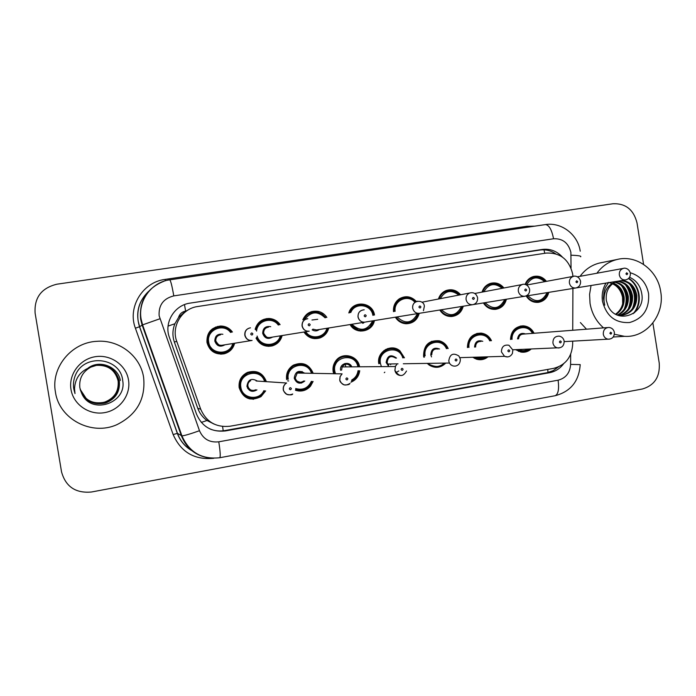 <?xml version="1.0" encoding="UTF-8"?>
<svg xmlns="http://www.w3.org/2000/svg" width="696" height="696" viewBox="0 0 696 696"><rect width="100%" height="100%" fill="white"/><g stroke="black" fill="none" stroke-linecap="round" stroke-linejoin="round"><path stroke-width="1.04" d="M488.027 356.813C484.494 359.632 480.579 360.397 476.29 359.119L472.741 357.265M445.788 363.095C440.838 367.88 435.374 368.593 429.389 365.226L427.196 363.382M423.803 357.178L423.577 356.065C423.647 345.173 428.893 340.074 439.298 340.788C443.422 341.936 446.38 344.529 448.172 348.557M359.728 370.716C358.927 376.258 355.987 380.086 350.915 382.208M333.671 373.717L333.14 371.551C332.584 367.679 333.428 364.165 335.681 360.998C342.084 351.524 358.066 355.456 359.58 366.792M313.104 381.46L310.486 386.193C306.31 390.682 301.298 392.048 295.469 390.273M265.655 390.9L261 396.65C250.43 401.662 243.148 398.66 239.154 387.655C238.476 380.677 241.251 375.596 247.48 372.421C256.606 369.776 262.914 372.856 266.403 381.669M531.248 348.966C528.238 351.68 524.758 352.707 520.826 352.054L515.597 349.653M506.41 299.228C504.852 305.083 501.207 308.459 495.474 309.355C490.332 309.624 486.304 307.484 483.407 302.943M463.232 306.223C461.57 312.313 457.716 315.74 451.669 316.497C446.597 316.619 442.639 314.453 439.794 310.007M419.244 313.348C417.296 320.064 412.919 323.536 406.107 323.753C401.488 323.423 397.903 321.23 395.354 317.193M374.422 320.569C372.482 332.131 355.691 334.941 350.079 324.545M328.73 327.99C327.512 332.801 324.623 336.098 320.064 337.899C313.365 339.779 307.989 337.821 303.917 332.035M282.141 335.542C280.732 340.866 277.4 344.329 272.145 345.912C264.932 347.217 259.565 344.616 256.032 338.117M234.648 343.241C233.143 348.783 229.61 352.315 224.042 353.829C215.081 354.856 209.392 351.028 206.956 342.345C206.573 332.871 211.071 327.433 220.449 326.032C225.452 326.05 229.436 328.042 232.429 332.035M548.787 292.355C547.3 298.079 543.785 301.411 538.252 302.36C533.127 302.699 529.117 300.585 526.202 296M255.075 398.19L253.335 399.286M301.533 389.255L299.132 391.048M247.759 388.551L248.402 387.698M209.47 346.921L211.184 347.687M217.865 345.442L218.379 344.65M572.921 276.442L572.634 273.824C568.954 259.373 560.123 252.465 546.143 253.092L197.751 306.51C181.882 308.485 171.007 326.415 176.749 341.371L200.709 409.222C206.364 422.011 216.151 427.683 230.071 426.222L553.59 368.375C565.387 365.278 571.747 357.292 572.669 344.389L572.686 341.153M178.524 317.524L185.623 311.077C181.952 311.817 179.585 313.966 178.524 317.524L174.896 323.753C172.477 329.782 172.286 335.872 174.348 342.014L197.751 408.274C199.587 413.276 202.666 417.348 206.999 420.497L214.185 424.134M288.083 372.343L288.805 373.247M188.225 309.911L186.076 311.008M572.73 330.261L572.912 288.457M467.399 347.513C467.747 338.256 472.314 333.454 481.093 333.106C485.825 333.732 489.288 336.272 491.48 340.727M378.789 363.738C376.353 352.011 391.213 343.015 399.922 350.836L404.446 357.831M286.604 379.52C285.917 373.447 288.083 368.706 293.112 365.313C302.421 361.389 309.128 364.069 313.243 373.343M510.49 339.439C511.047 331.07 515.249 326.537 523.105 325.832C528.055 326.163 531.709 328.634 534.084 333.262M482.041 292.111C483.442 287.718 486.226 284.803 490.402 283.385C495.752 282.045 500.259 283.577 503.921 287.987M438.436 299.019C439.741 294.947 442.299 292.12 446.11 290.536C451.774 288.727 456.602 290.136 460.613 294.756M393.501 311.634C393.11 306.205 395.041 301.933 399.313 298.828C405.594 295.356 411.275 296.244 416.365 301.499M348.809 312.948C352.481 299.985 372.682 301.716 374.5 315.044M302.83 319.769C305.988 313.122 311.173 310.338 318.368 311.425C321.961 312.304 324.788 314.314 326.85 317.428M255.136 329.304C257.224 322.344 261.87 318.742 269.074 318.49C273.728 318.785 277.4 320.847 280.105 324.667M525.123 284.447C526.689 280.358 529.473 277.721 533.458 276.53C538.652 275.407 542.976 277.017 546.438 281.358M208.991 336.786L207.704 338.143M335.594 364.556L334.759 363.965M311.817 311.564L313.052 312.173M266.855 318.594L267.534 318.89M387.863 348.522L388.646 349.131M562.377 257.05C556.791 251.038 550.092 248.507 542.28 249.446L190.112 303.117C174.461 305.048 163.743 322.692 169.406 337.421L196.55 414.224C202.11 426.805 211.749 432.373 225.469 430.928L549.562 372.717C555.312 371.586 559.993 368.602 563.621 363.756M190.112 303.117L539.913 250.055C545.507 249.281 550.71 250.508 555.538 253.727M652.883 323.022L659.234 363.103C660.156 376.71 654.579 385.332 642.495 388.968L91.463 492.002C75.629 493.421 65.65 486.695 61.526 471.818L35.105 313.078C34.174 297.61 41.456 287.979 56.942 284.194L613.08 203.745C625.704 203.302 633.682 209.705 637.023 222.964L643.582 264.384M558.409 366.914L553.172 370.655L547.152 372.691L224.651 430.589C219.588 431.468 214.69 430.92 209.966 428.954M603.545 327.868C596.263 321.474 591.757 313.313 590.043 303.369L589.582 294.356L591.043 285.508M596.907 273.232C602.092 266.185 608.739 261.618 616.839 259.547C636.37 254.275 657.79 270.135 660.713 291.641C664.993 314.775 646.419 337.986 624.521 336.342L614.394 334.263M580.568 275.625C585.562 269.178 591.844 264.985 599.43 263.053L601.97 262.54M621.093 315.584C631.176 313.113 636.066 306.44 635.752 295.582C634.004 286.613 629.097 281.645 621.032 280.662M618.518 315.54L620.606 315.601C631.62 313.809 637.031 307.093 636.831 295.443C635.083 286.456 630.167 281.471 622.085 280.488M618.988 315.575C627.722 312.391 631.89 305.909 631.472 296.139C629.732 287.239 624.851 282.306 616.839 281.341M619.51 315.61C628.592 312.574 632.925 306.04 632.534 296C630.793 287.083 625.913 282.141 617.883 281.167M617.343 315.097C624.442 311.295 627.74 305.161 627.253 296.696C625.835 288.84 621.676 284.029 614.785 282.254M617.743 315.262C625.26 311.59 628.775 305.353 628.305 296.557C626.8 288.431 622.459 283.577 615.273 281.993M615.56 314.218C621.119 310.103 623.633 304.448 623.103 297.236C621.989 290.476 618.57 285.891 612.845 283.507M616.021 314.47C621.954 310.416 624.66 304.622 624.138 297.096C622.946 290.058 619.336 285.412 613.324 283.159M629.549 277.26C636.666 280.505 640.781 286.317 641.912 294.686C645.131 314.792 616.23 325.258 608.008 305.822L606.346 300.541C605.494 292.294 608.365 286.16 614.968 282.15L616.691 281.367M630.263 272.745C640.242 275.764 646.349 282.733 648.585 293.66C649.533 308.928 643.217 318.55 629.636 322.518C615.473 323.318 606.425 316.245 602.492 301.307C601.535 294.695 602.71 288.623 606.016 283.089M608.452 282.698L605.381 287.509L604.119 291.233L603.415 298.097L604.728 305.187L604.032 301.003C603.771 291.433 607.417 285.151 614.968 282.15M608.287 282.411C615.882 284.046 620.632 288.997 622.546 297.236L622.685 303.908M613.672 336.986L613.202 337.055M586.484 329.191L580.377 322.553M625.573 306.892C627.618 299.863 626.8 293.294 623.12 287.187M629.645 306.692C631.837 299.419 630.994 292.642 627.131 286.343M633.778 306.466C636.118 298.967 635.257 291.981 631.194 285.499M634.361 312.852C643 302.151 639.841 284.821 628.714 278.322M624.164 309.337C627.548 300.672 626.591 292.685 621.284 285.377M628.218 309.067C631.75 300.202 630.785 292.05 625.295 284.603M632.342 308.789C636.022 299.741 635.03 291.415 629.375 283.82M633.177 313.687C642.417 303.265 639.728 285.36 628.453 278.565M55.436 392.074C50.73 367.558 71.444 342.423 96.779 341.327C119.129 339.43 140.488 356.056 143.62 377.441C145.742 398.886 136.894 414.607 117.067 424.586C91.907 436.218 59.134 419.227 55.436 392.074M80.249 389.664L81.858 393.745L79.866 387.881C78.9 378.668 82.563 371.751 90.828 367.131L96.544 365.322C108.689 364.556 116.293 369.88 119.347 381.277C120.164 391.761 115.597 398.999 105.635 402.993C93.229 405.577 84.755 401.113 80.231 389.595C84.755 401.053 93.203 405.498 105.575 402.914C115.51 398.93 120.069 391.709 119.251 381.251C116.206 369.88 108.619 364.565 96.5 365.33L96.439 365.339M105.374 402.697C93.116 405.263 84.729 400.87 80.205 389.508C84.721 400.809 93.09 405.185 105.305 402.627C115.162 398.678 119.686 391.517 118.868 381.147C115.858 369.88 108.35 364.617 96.344 365.356C108.411 364.6 115.945 369.872 118.964 381.173C119.782 391.57 115.249 398.738 105.374 402.697L105.305 402.627M105.113 402.418C93.012 404.959 84.694 400.626 80.188 389.421C84.694 400.565 92.977 404.881 105.052 402.34C114.823 398.425 119.303 391.326 118.503 381.043C115.527 369.915 108.115 364.687 96.257 365.365C108.176 364.669 115.614 369.907 118.59 381.069C119.399 391.378 114.91 398.495 105.113 402.418L105.052 402.34M86.191 398.504L80.162 389.316C84.668 400.391 92.899 404.654 104.861 402.131C114.57 398.243 119.025 391.187 118.224 380.973C115.284 369.933 107.941 364.739 96.187 365.383C107.88 364.756 115.205 369.941 118.137 380.947C118.929 391.143 114.483 398.182 104.8 402.062C97.805 403.993 91.602 402.801 86.191 398.504M81.858 393.745C91.315 415.408 126.933 403.149 122.731 380.816C121 358.04 85.86 353.055 76.047 373.778C73.706 378.65 72.95 383.722 73.785 388.986L75.003 393.571L74.533 388.846C75.072 378.024 80.51 370.777 90.828 367.131M128.499 379.946C131.074 394.797 119.929 410.109 104.548 412.65C89.21 415.416 73.384 404.576 70.992 389.49C68.373 374.439 79.849 359.049 95.274 356.709C110.664 354.151 126.159 365.061 128.499 379.946M88.157 368.027C99.746 359.249 118.024 366.818 120.356 380.477M73.567 387.35L75.003 393.571M168.058 326.093L174.896 323.753M544.785 253.3L543.985 249.829M547.987 372.525L547.735 369.419M223.216 430.807L222.598 426.491M201.283 422.402L206.999 420.497M185.623 311.077L184.484 304.63M197.751 408.274L200.709 409.222M174.348 342.014L176.749 341.371M539.913 250.055L542.28 249.446M571.042 268.108L570.885 252.396C568.467 242.921 562.69 238.371 553.546 238.763L173.782 295.896C163.369 298.523 158.488 305.17 159.14 315.81L199.482 430.711C203.189 439.089 209.618 442.795 218.779 441.812L558.114 380.19C565.839 378.145 570.007 372.891 570.616 364.417L570.659 354.308M580.229 251.178C577.889 234.587 561.498 221.911 545.412 224.59C549.04 224.939 551.754 229.663 553.546 238.763M211.654 458.22C197.055 456.846 186.972 449.381 181.412 435.835L142.141 325.067L140.627 319.212C139.061 300.724 146.934 288.031 164.23 281.123M148.17 291.798C139.957 299.889 136.616 309.65 138.156 321.074L139.609 326.711L142.576 324.875L159.906 318.768M213.829 458.281C194.523 460.134 180.96 452.226 173.156 434.565L135.398 328.207C127.264 307.162 142.724 282.037 165.135 279.4L526.828 226.287L527.037 227.296M526.828 226.287L534.702 226.165M545.412 224.59L169.728 279.844C151.519 282.115 137.773 300.82 141.105 319.038L142.576 324.875L181.934 435.905L177.436 433.338C180.412 441.351 185.675 447.354 193.218 451.347M135.398 328.207L139.609 326.711L177.436 433.338L173.156 434.565M165.135 279.4L165.387 280.784M218.779 441.812C220.267 451.365 220.597 456.672 219.788 457.724C201.953 459.682 189.329 452.409 181.934 435.905C184.866 435.574 190.713 433.843 199.482 430.711M558.114 380.19C559.236 389.125 558.244 394.31 555.13 395.72C570.711 391.57 579.063 381.199 580.203 364.608L570.616 364.417M169.728 279.844C170.72 280.645 172.069 285.995 173.782 295.896M571.103 255.188C578.48 255.502 581.665 256.032 580.655 256.798M547.152 372.691L549.562 372.717M224.651 430.589L225.469 430.928M547.656 292.538C546.186 297.697 542.941 300.715 537.912 301.577C533.223 301.925 529.499 300.037 526.742 295.913M527.881 295.73C535.676 303.16 542.088 302.125 547.134 292.625M623.468 268.369C624.199 267.856 628.853 267.916 630.358 273.189C630.55 276.808 628.958 279.044 625.591 279.923C622.302 280.096 620.214 278.444 619.327 274.981C619.075 271.553 620.458 269.343 623.468 268.369L577.402 276.808M625.913 273.893L626.957 274.72L627.696 273.606L626.652 272.78L625.913 273.893M525.637 284.586C527.142 280.853 529.734 278.452 533.423 277.373C538.095 276.364 542.045 277.765 545.273 281.575M540.244 293.738L534.806 294.617M544.707 281.68C537.408 275.703 531.379 276.808 526.594 285.003M510.986 339.404C511.525 331.557 515.492 327.311 522.87 326.685C527.342 326.99 530.709 329.217 532.953 333.349C531.361 329.704 527.986 327.485 522.87 326.685M532.405 333.393C527.464 323.022 511.168 327.712 512.056 339.335M609.322 339.204L608.026 339.178C605.468 338.647 603.893 337.012 603.302 334.263C603.18 330 605.085 327.72 609.009 327.442C611.88 327.825 613.672 329.469 614.377 332.384M611.662 333.036L610.61 332.218L609.87 333.349L610.923 334.167L611.662 333.036M607.443 327.564L523.549 334.08C520.608 334.184 518.955 335.794 518.59 338.891M529.656 349.035L526.707 350.714L523.418 351.428L520.73 351.262L516.615 349.61M517.519 338.961C518.398 334.176 521.052 332.497 525.463 333.932M518.424 349.531C521.843 351.097 525.184 350.949 528.429 349.087M491.541 309.085L495.187 308.563C500.659 307.467 504.035 304.413 505.313 299.402C503.756 304.683 500.389 307.736 495.187 308.563C490.471 308.85 486.739 306.945 483.981 302.847M485.112 302.664C493.038 310.146 499.58 309.094 504.722 299.498M573.521 276.329C574.2 275.807 578.976 275.746 580.56 281.193C580.742 284.873 579.15 287.135 575.775 287.996C572.417 288.17 570.285 286.508 569.389 283.002C569.128 279.592 570.502 277.365 573.521 276.329L526.654 285.029M575.897 281.932L576.967 282.767L577.723 281.636L576.653 280.801L575.897 281.932M482.659 291.989C484.051 288.066 486.643 285.473 490.436 284.212C495.248 283.02 499.354 284.351 502.764 288.205C499.484 284.386 495.369 283.063 490.436 284.212L487.287 284.855M497.692 300.629L492.168 301.525M502.147 288.318C494.76 282.463 488.653 283.611 483.833 291.772M448.007 316.184L451.478 315.688C457.376 314.531 460.935 311.434 462.144 306.397C460.491 311.878 456.941 314.975 451.478 315.688C446.815 315.853 443.126 313.922 440.42 309.903M441.534 309.729C449.607 317.263 456.263 316.193 461.509 306.501M529.647 289.388C529.821 293.112 528.229 295.4 524.845 296.244C521.408 296.426 519.233 294.747 518.32 291.206C518.05 287.857 519.399 285.63 522.357 284.507L474.785 293.477M524.758 290.145C525.584 291.32 526.202 291.224 526.62 289.849C525.793 288.675 525.175 288.77 524.758 290.145M439.098 298.889C440.403 295.243 442.786 292.729 446.258 291.337C451.347 289.736 455.75 290.945 459.464 294.982M454.358 307.658L448.729 308.563M458.803 295.104C451.321 289.336 445.144 290.528 440.272 298.671M403.367 323.335L406.16 322.953C412.284 322.666 416.286 319.516 418.157 313.505C416.278 319.516 412.276 322.666 406.16 322.953C401.862 322.726 398.477 320.769 396.015 317.08M397.12 316.906C405.342 324.527 412.136 323.431 417.496 313.618M469.609 293.025C473.68 292.007 476.342 293.573 477.595 297.74C477.769 301.533 476.151 303.848 472.758 304.683C469.243 304.874 467.025 303.178 466.103 299.602C465.807 296.531 466.973 294.338 469.609 293.025L421.854 302.212M472.453 298.549C473.297 299.741 473.933 299.637 474.359 298.245C473.515 297.061 472.88 297.157 472.453 298.549M394.093 311.521C393.753 306.353 395.641 302.334 399.756 299.454C405.524 296.383 410.753 297.218 415.425 301.968C409.396 296.6 409.848 298.567 406.612 297.61L398.008 299.828M410.222 314.792L404.437 315.723M414.912 302.334C408.152 293.834 393.501 300.437 395.119 311.338M373.334 320.743C371.281 331.209 356.152 333.741 350.784 324.432L358.283 329.93C361.676 331.435 369.489 328.268 370.315 326.38L373.334 320.743M351.88 324.258C360.276 331.922 367.192 330.791 372.638 320.856M424.351 306.292C424.203 299.289 411.606 299.506 412.693 308.18C413.746 312.034 416.182 313.713 419.984 313.217C416.173 313.713 413.737 312.034 412.676 308.18C412.432 304.483 414.024 302.151 417.461 301.185M418.94 307.154C419.801 308.354 420.454 308.25 420.897 306.84C420.036 305.64 419.384 305.744 418.94 307.154M365.017 322.144L365.017 322.144C361.32 322.37 358.988 320.647 358.014 316.967C357.883 312.565 359.954 310.172 364.217 309.798C359.902 310.285 357.866 312.669 358.092 316.95C359.145 320.691 361.45 322.422 365.017 322.144L316.532 329.956L312.852 329.147M361.424 330.322L360.711 331.122L361.424 330.322M358.936 330.887L359.667 330.209M363.59 323.066L363.738 322.344M353.098 307.728L352.228 307.501M356.282 330.043L357.031 329.53L356.282 330.043M362.894 322.483L362.703 323.335M358.684 330.026L357.953 330.644M349.583 312.791C353.42 301.055 371.803 303.004 373.482 315.227C372.282 310.12 369.245 306.771 364.356 305.161C359.484 304.952 355.795 302.751 349.592 312.791M365.183 322.109L359.371 323.048M372.873 315.34C371.333 304.204 354.743 302.047 350.758 312.548M467.938 347.478C468.26 338.752 472.567 334.254 480.849 333.967C485.121 334.55 488.288 336.829 490.358 340.805M489.767 340.84C484.712 329.852 467.347 335.281 468.991 347.426M559.062 347.974L557.165 347.835C554.86 347.113 553.451 345.494 552.937 342.989C552.876 338.404 554.99 336.125 559.271 336.142C561.916 336.725 563.551 338.369 564.16 341.075M561.272 341.771C560.454 340.605 559.836 340.709 559.427 342.084C560.245 343.25 560.854 343.137 561.272 341.771M481.049 341.431C477.456 341.405 475.646 343.285 475.62 347.06M474.568 358.397L476.334 358.353C479.909 359.414 483.25 358.918 486.373 356.865C483.242 358.918 479.901 359.414 476.334 358.353L473.88 357.231M474.559 347.121C475.055 341.684 477.787 339.752 482.772 341.318M475.838 357.17C478.918 358.44 481.954 358.353 484.938 356.9M424.403 357.152L424.142 355.934C424.238 345.66 429.188 340.901 439.002 341.658C442.691 342.719 445.379 345.042 447.067 348.618M446.44 348.652C441.412 336.716 422.533 342.98 425.178 355.795M431.52 356.918L430.772 354.829C431.285 348.94 434.208 347.008 439.55 349.027M507.671 356.944L504.53 356.326L501.433 351.906C501.564 346.704 504.069 344.476 508.941 345.242L512.813 349.957M509.733 350.697C508.898 349.522 508.271 349.636 507.845 351.028C508.68 352.193 509.307 352.089 509.733 350.697M438.193 349.105C434.06 348.47 431.929 350.332 431.807 354.69M429.702 364.591C434.626 366.757 438.471 367.01 441.238 365.339L444.405 363.112C439.829 367.044 434.939 367.531 429.702 364.591L428.127 363.373M379.398 363.599C377.093 352.515 391.274 344.102 399.374 351.663L403.384 357.866L399.374 351.663M402.758 357.883C399.147 344.189 377.58 349.479 380.425 363.46L381.391 366.627M397.103 363.86L396.311 365.226M396.102 365.478L394.902 366.531M388.794 366.575L386.123 362.477C387.394 355.456 390.856 353.994 396.52 358.092M395.72 358.118C390.865 355.186 388.003 356.596 387.15 362.338L387.724 364.008L398.042 363.843M455.106 366.113C452.644 366.253 450.756 365.226 449.442 363.034L448.763 361.033C449.764 354.16 453.139 352.481 458.882 355.995L460.317 359.04M457.011 359.832C456.167 358.649 455.523 358.762 455.088 360.171C455.941 361.355 456.585 361.241 457.011 359.832M386.819 349.749L386.062 349.244M384.636 350.958L383.905 350.593M390.665 364.739L390.778 363.956M385.236 349.697L385.975 350.149M388.803 363.991L388.594 365.174M384.818 372.169L384.288 372.682M395.737 372.691L398.808 370.959M327.651 328.164C326.407 332.592 323.657 335.594 319.403 337.177C313.357 338.795 308.441 337.038 304.674 331.914C308.189 336.916 313.096 338.674 319.403 337.177M305.753 331.74C310.947 340.022 324.684 337.734 326.911 328.286M311.956 320.012L317.724 319.299M364.182 315.949C365.061 317.159 365.731 317.054 366.183 315.627C365.304 314.418 364.634 314.522 364.182 315.949M316.724 329.93L316.532 330.826M308.441 313.026L309.842 313.435M307.78 314.435L306.692 314.296L307.78 314.435M317.367 330.626L317.602 329.782M311.53 311.651L312.721 312.234M311.243 313.104L309.485 312.452M307.615 313.574L309.128 314.279M306.327 333.984L307.154 333.428M303.691 319.586C306.701 313.8 311.408 311.356 317.802 312.252L322.309 314.166L325.789 317.646M319.36 329.504C317.045 331.252 314.635 331.357 312.147 329.834M325.058 317.802C317.75 310.808 311.034 311.321 304.9 319.325M281.08 335.707C279.661 340.57 276.53 343.711 271.684 345.112C264.776 346.277 259.721 343.702 256.528 337.386C258.947 343.232 263.993 345.816 271.684 345.112M257.111 336.064C260.104 347.321 277.669 347.087 280.288 335.837M272.588 337.082C267.908 339.639 264.611 338.404 262.697 333.375C262.87 328.103 265.541 325.876 270.727 326.685M269.665 337.551C267.995 338.578 266.002 337.134 263.662 333.219C263.54 327.999 267.873 326.868 268.499 327.163C265.132 327.746 263.523 329.765 263.68 333.21C264.506 336.298 266.498 337.743 269.665 337.551L309.215 331.183C305.44 331.418 303.056 329.669 302.064 325.954C301.873 321.813 303.787 319.386 307.815 318.69C303.891 319.36 302.02 321.778 302.212 325.928C303.256 329.704 305.587 331.453 309.215 331.183M308.137 324.954C309.033 326.18 309.72 326.067 310.181 324.623C309.285 323.396 308.598 323.51 308.137 324.954M257.981 326.581L256.85 326.676M262.453 319.925L263.123 320.038M261.009 321.387L260.121 321.387L261.009 321.387M266.551 318.629L267.273 318.959M264.793 319.603L263.81 319.334M259.773 342.049L260.87 341.727M255.771 329.921C257.581 323.231 261.922 319.716 268.804 319.394C273.067 319.621 276.486 321.456 279.053 324.893M278.269 325.058C272.301 316.332 257.215 320.482 256.598 331.096M233.595 343.406C232.09 348.452 228.784 351.654 223.66 352.994C215.308 353.907 210.001 350.323 207.739 342.223C207.373 333.393 211.558 328.295 220.301 326.946C224.869 326.92 228.566 328.695 231.394 332.279M230.567 332.47C223.46 322.535 206.138 330.069 208.704 342.067C210.166 354.664 229.863 355.804 232.76 343.546M224.904 344.807C220.127 347.4 216.769 346.156 214.82 341.084C214.977 335.82 217.665 333.549 222.885 334.271M221.885 345.286C220.188 346.338 218.153 344.877 215.769 340.927C215.63 335.776 219.875 334.567 220.536 334.82C217.196 335.489 215.612 337.525 215.786 340.918C216.63 344.033 218.657 345.494 221.885 345.286L252.091 340.44C248.228 340.675 245.792 338.917 244.792 335.159C244.574 331.07 246.471 328.616 250.464 327.816C246.584 328.616 244.748 331.052 244.983 335.124C246.027 338.926 248.394 340.692 252.091 340.44M250.751 334.176C251.674 335.411 252.37 335.298 252.848 333.836C251.926 332.601 251.23 332.714 250.751 334.176M215.951 336.42L216.726 336.977M215.595 327.042L216.656 327.155M214.229 328.651L212.323 328.886L214.229 328.651M218.396 326.642L217.474 326.433M335.176 361.729L336.046 361.702L334.376 364.921L333.654 368.497L334.402 373.735L333.715 367.766L336.046 361.702C341.901 352.689 356.996 356.161 358.536 366.801M357.883 366.809C355.456 351.932 331.827 356.404 334.802 371.272L335.481 373.752M401.322 375.501C397.886 375.527 395.737 373.813 394.867 370.368L395.45 366.522L394.919 370.368C399.086 377.006 402.958 377.223 406.507 371.003M403.08 369.185C402.21 367.984 401.557 368.097 401.105 369.524C401.975 370.716 402.636 370.603 403.08 369.185M339.935 357.248L340.614 357.761M344.92 363.469L345.895 366.853M351.045 366.862C348.043 363.269 345.077 363.286 342.119 366.923L341.623 370.133L342.119 366.923L395.45 366.522M334.68 364.13L335.507 364.782M336.333 363.086L335.498 362.538M358.692 370.707L358.684 370.785C357.996 375.431 355.604 378.815 351.506 380.938C355.613 378.815 358.005 375.431 358.684 370.785M340.614 370.272C339.222 363.599 349.392 360.511 351.785 366.853M351.758 379.964C355.343 377.937 357.44 374.848 358.048 370.707M291.885 366.148L293.286 366.131C288.666 369.315 286.674 373.735 287.317 379.372C286.665 373.735 288.657 369.324 293.286 366.131C301.899 362.372 308.206 364.765 312.191 373.317M311.451 373.308C307.571 359.51 285.386 365.095 288.301 379.233M304.77 381.017C300.08 384.601 296.566 383.67 294.225 378.215C295.278 371.386 298.749 369.707 304.622 373.178M303.526 373.16C301.455 371.681 299.358 371.638 297.227 373.047L295.217 378.076C296.957 382.487 299.828 383.444 303.821 380.973M339.718 379.929L340.083 376.562L342.101 373.874L340.144 376.562L339.839 379.929C339.57 381.417 340.996 383.061 344.12 384.871C347.652 385.062 349.601 384.566 349.966 383.392C345.207 386.376 341.797 385.219 339.718 379.929M347.878 378.746C346.991 377.536 346.321 377.65 345.86 379.094C346.747 380.303 347.426 380.19 347.878 378.746M297.601 389.081L295.522 390.082M301.62 383.078L302.142 382.06M302.725 373.143L302.073 371.464M296.418 365.678L294.051 364.791M301.159 389.29L298.828 391.022L301.159 389.29M296.452 390.595L298.836 389.281M290.85 369.559L289.867 369.219M312.06 381.399L309.598 385.723C305.692 389.847 301.037 391.091 295.635 389.455C301.037 391.091 305.692 389.847 309.598 385.723M295.687 388.507C302.856 390.517 308.076 388.142 311.338 381.365M264.628 390.778L260.295 395.981C250.412 400.591 243.609 397.764 239.903 387.489C239.267 380.999 241.843 376.258 247.628 373.256C256.05 370.724 261.957 373.508 265.359 381.599M264.558 381.547C260.826 367.418 237.901 372.952 240.877 387.35C242.208 398.738 259.295 401.166 263.845 390.691M256.937 389.89C252.213 392.579 248.881 391.387 246.923 386.324C247.933 379.511 251.421 377.763 257.389 381.069M247.906 386.184C249.281 390.16 251.909 391.352 255.806 389.76C255.301 390.639 253.57 390.708 250.621 389.969C248.368 387.968 247.463 386.698 247.889 386.184C247.645 383.731 248.576 381.878 250.708 380.625C248.576 381.869 247.637 383.722 247.889 386.184M283.263 389.708C282.959 386.75 284.072 384.514 286.613 383.009C284.142 384.523 283.089 386.759 283.437 389.708C282.959 390.317 284.038 391.831 286.674 394.24C290.11 395.145 292.129 395.067 292.712 394.006C288.066 395.928 284.916 394.493 283.263 389.708M291.372 388.542C290.467 387.315 289.78 387.437 289.31 388.899C290.215 390.117 290.902 389.995 291.372 388.542M248.298 387.481L247.654 388.377M251.421 397.459L248.289 398.53M246.254 397.19L247.08 397.12M256.076 380.982L286.613 383.009M250.978 373.204L247.95 372.23M253.022 399.295L254.701 398.251L253.013 399.295M249.855 398.982L253.031 397.546M244.357 376.614L243.104 376.536M320.064 337.899L314.357 338.621M272.145 345.912L268.421 346.347M224.042 353.829L220.615 354.168M220.449 326.032L214.255 327.86M269.074 318.49L261.461 320.473M523.105 325.832L520.312 326.102M439.298 340.788L431.424 341.397M481.093 333.106L476.725 333.488M193.41 451.495C185.701 447.519 180.342 441.455 177.323 433.33L139.513 326.755C135.407 313.243 138.356 301.507 148.379 291.554M219.788 457.724L555.13 395.72M534.241 302.116L537.912 301.577C543.089 300.568 546.351 297.549 547.7 292.529M625.591 279.923L576.262 287.892M545.316 281.567C542.019 277.739 538.052 276.338 533.423 277.373L530.1 278.035M529.682 349.035L524.767 351.262L518.485 351.35M614.385 332.479C614.394 336.89 612.271 339.126 608.026 339.178L564.221 341.623M575.775 287.996L525.358 296.139M524.845 296.244L473.315 304.57M459.482 294.974C455.95 291.015 451.539 289.806 446.258 291.337L443.526 291.911M529.647 289.371C527.942 283.672 522.948 283.942 522.357 284.507M397.555 301.255L396.833 300.985M472.758 304.683L420.079 313.191M374.109 321.761L372.986 321.944M424.36 306.31L423.438 310.72M419.009 313.374L365.774 321.961M480.849 333.967C485.93 335.246 489.105 337.525 490.384 340.796M564.169 341.171C564.099 345.955 561.759 348.174 557.165 347.835L512.778 349.775M439.002 341.658C442.7 342.719 445.388 345.042 447.076 348.618M512.83 350.062L512.413 353.438C510.594 356.656 507.967 357.622 504.53 356.326L459.899 357.64M387.559 348.618L388.316 349.218M460.334 359.153C460.447 367.14 452.209 368.062 449.442 363.034L403.306 363.764M616.839 259.547L599.43 263.053M624.521 336.342L613.237 337.012M303.7 319.577C306.988 313.618 311.686 311.182 317.802 312.252M268.804 319.394C261.687 319.934 257.346 323.449 255.789 329.939M223.66 352.994C214.768 353.516 209.461 349.923 207.756 342.223C207.251 333.558 211.427 328.469 220.301 326.946M334.733 370.724L333.706 370.716M342.101 373.874L297.227 373.047L295.208 378.076C294.852 379.946 296.679 381.391 300.689 382.4M288.701 380.938L287.648 380.877M245.914 373.213L247.628 373.256C240.973 378.119 238.406 382.861 239.92 387.489L241.947 392.631L243.722 394.762L247.115 397.12L250.255 398.164L253.762 398.364L257.189 397.616L260.295 395.981M241.268 389.003L240.207 388.873"/></g></svg>
